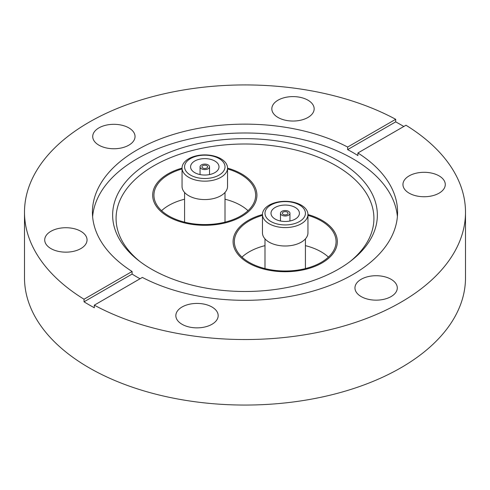 <?xml version="1.0" encoding="UTF-8"?>
<svg xmlns="http://www.w3.org/2000/svg" width="490" height="490" viewBox="0 0 490 490"><rect width="100%" height="100%" fill="white"/><g stroke="black" fill="none" stroke-linecap="round" stroke-linejoin="round"><path stroke-width="0.73" d="M84.029 299.237A220.5 127.302 180 0 1 24.5 212.231L24.5 277.75A220.5 127.302 0 0 0 89.082 367.77A220.5 127.302 0 0 0 400.918 367.77A220.5 127.302 0 0 0 465.5 277.75L465.5 212.231A220.5 127.302 180 0 1 400.918 302.25A220.5 127.302 180 0 1 94.307 305.166L94.307 307.751A220.5 127.302 180 0 1 84.029 301.816L84.029 299.237L132.092 271.485L132.092 274.069A152.58 88.09 0 0 0 140.054 278.755M24.5 212.231A220.5 127.302 180 0 1 89.082 122.218A220.5 127.302 180 0 1 395.693 119.297L395.693 121.875A220.5 127.302 180 0 1 403.797 126.487M395.693 121.875L347.63 149.628A152.58 88.09 0 0 1 357.908 155.557L357.908 152.978L405.971 125.232A220.5 127.302 180 0 1 465.5 212.231M338.596 269.108A132.361 76.422 -0 0 0 351.544 260.411A132.361 76.422 -0 0 0 331.307 157.131A132.361 76.422 -0 0 0 151.404 161.032A132.361 76.422 -0 0 0 138.45 260.411A132.361 76.422 -0 0 0 338.596 269.108M397.39 216.654A152.58 88.09 -0 0 0 299.831 138.872A152.58 88.09 -0 0 0 137.108 158.791A152.58 88.09 -0 0 0 92.61 216.654M350.136 261.501A128.919 74.431 -0 0 0 328.178 161.559A128.919 74.431 -0 0 0 153.842 165.792A128.919 74.431 -0 0 0 139.864 261.501M444.559 181.361A21.168 12.219 180 0 1 445.281 184.522A21.168 12.219 180 0 1 426.882 196.637A21.168 12.219 180 0 1 403.674 187.688A21.168 12.219 180 0 1 402.952 184.522A21.168 12.219 180 0 1 421.351 172.407A21.168 12.219 180 0 1 444.559 181.361M298.471 97.02A21.168 12.219 180 0 1 314.157 108.823A21.168 12.219 180 0 1 287.514 120.626A21.168 12.219 180 0 1 271.828 108.823A21.168 12.219 180 0 1 298.471 97.02M98.913 127.89A21.168 12.219 180 0 1 121.979 125.244A21.168 12.219 180 0 1 135.044 136.532A21.168 12.219 180 0 1 128.846 145.169A21.168 12.219 180 0 1 105.779 147.821A21.168 12.219 180 0 1 92.714 136.532A21.168 12.219 180 0 1 98.913 127.89M45.441 243.107A21.168 12.219 180 0 1 44.719 239.941A21.168 12.219 180 0 1 63.118 227.826A21.168 12.219 180 0 1 86.326 236.78A21.168 12.219 180 0 1 87.049 239.941A21.168 12.219 180 0 1 68.649 252.056A21.168 12.219 180 0 1 45.441 243.107M191.529 327.449A21.168 12.219 180 0 1 175.843 315.646A21.168 12.219 180 0 1 202.486 303.843A21.168 12.219 180 0 1 218.173 315.646A21.168 12.219 180 0 1 191.529 327.449M391.087 296.579A21.168 12.219 180 0 1 368.021 299.225A21.168 12.219 180 0 1 354.956 287.936A21.168 12.219 180 0 1 361.155 279.294A21.168 12.219 180 0 1 384.221 276.648A21.168 12.219 180 0 1 397.286 287.936A21.168 12.219 180 0 1 391.087 296.579M357.908 152.978A152.58 88.09 180 0 1 397.58 212.231A152.58 88.09 180 0 1 352.892 274.523A152.58 88.09 180 0 1 142.37 277.42L94.307 305.166M132.092 271.485A152.58 88.09 180 0 1 92.42 212.231A152.58 88.09 180 0 1 137.108 149.94A152.58 88.09 180 0 1 347.63 147.049L395.693 119.297M241.65 216.488A52.124 30.092 180 0 1 184.846 223.011A52.124 30.092 180 0 1 152.666 195.21A52.124 30.092 180 0 1 167.935 173.932A52.124 30.092 180 0 1 182.047 168.131A52.124 30.092 180 0 0 152.666 195.21A52.124 30.092 180 0 0 167.935 216.488A52.124 30.092 180 0 0 224.739 223.011A52.124 30.092 180 0 0 256.913 195.21A52.124 30.092 180 0 1 241.65 216.488M248.35 220.359A52.124 30.092 180 0 1 262.462 214.559A52.124 30.092 180 0 0 233.087 241.637A52.124 30.092 180 0 1 248.35 220.359M307.953 214.559A52.124 30.092 180 0 1 337.334 241.637A52.124 30.092 180 0 1 322.065 262.916A52.124 30.092 180 0 1 265.262 269.439A52.124 30.092 180 0 1 233.087 241.637A52.124 30.092 180 0 0 248.35 262.916A52.124 30.092 180 0 0 305.154 269.439A52.124 30.092 180 0 0 337.334 241.637L337.334 241.637A52.124 30.092 180 0 0 322.065 220.359A52.124 30.092 180 0 0 307.953 214.559M227.538 168.131A52.124 30.092 180 0 1 256.913 195.21L256.913 195.21A52.124 30.092 180 0 0 241.65 173.932A52.124 30.092 180 0 0 227.538 168.131M132.092 274.069L84.029 301.816M347.63 149.628L347.63 147.049M281.854 215.202A4.741 2.738 180 0 1 280.47 213.266A4.741 2.738 180 0 1 283.392 210.737A4.741 2.738 180 0 1 288.561 211.331A4.741 2.738 180 0 1 289.945 213.266A4.741 2.738 180 0 1 287.024 215.79A4.741 2.738 180 0 1 281.854 215.202M283.196 214.424A2.842 1.642 180 0 1 282.363 213.266A2.842 1.642 180 0 1 284.12 211.747A2.842 1.642 180 0 1 287.22 212.103A2.842 1.642 180 0 1 288.053 213.266A2.842 1.642 180 0 1 286.295 214.779A2.842 1.642 180 0 1 283.196 214.424M328.429 257.115A50.862 29.363 0 0 0 321.171 251.829A50.862 29.363 0 0 0 305.423 245.643M307.953 215.373A50.862 29.363 180 0 1 321.171 220.874A50.862 29.363 180 0 1 336.067 241.637A50.862 29.363 180 0 1 304.67 268.765A50.862 29.363 180 0 1 249.245 262.401A50.862 29.363 180 0 1 234.349 241.637A50.862 29.363 180 0 1 262.462 215.373M262.462 214.455L262.462 232.866A22.742 13.132 0 0 0 276.501 245A22.742 13.132 0 0 0 301.289 242.152A22.742 13.132 0 0 0 307.953 232.866L307.953 214.455A22.742 13.132 0 0 0 293.914 202.327A22.742 13.132 0 0 0 269.126 205.169A22.742 13.132 0 0 0 262.462 214.455A22.742 13.132 0 0 0 276.501 226.588A22.742 13.132 0 0 0 301.289 223.74A22.742 13.132 0 0 0 307.953 214.455M270.909 205.01A20.219 11.674 0 0 0 270.909 221.517A20.219 11.674 0 0 0 299.506 221.517A20.219 11.674 0 0 0 299.506 205.01A20.219 11.674 0 0 0 270.909 205.01M295.262 207.46A14.216 8.208 180 0 1 299.421 213.266A14.216 8.208 180 0 1 290.65 220.849A14.216 8.208 180 0 1 275.153 219.067A14.216 8.208 180 0 1 270.995 213.266A14.216 8.208 180 0 1 279.766 205.684A14.216 8.208 180 0 1 295.262 207.46M264.992 245.643A50.862 29.363 0 0 0 241.987 257.115M201.439 168.774A4.741 2.738 180 0 1 200.055 166.839A4.741 2.738 180 0 1 202.976 164.309A4.741 2.738 180 0 1 208.146 164.903A4.741 2.738 180 0 1 209.53 166.839A4.741 2.738 180 0 1 206.609 169.362A4.741 2.738 180 0 1 201.439 168.774M202.78 167.996A2.842 1.642 180 0 1 201.947 166.839A2.842 1.642 180 0 1 203.705 165.32A2.842 1.642 180 0 1 206.805 165.675A2.842 1.642 180 0 1 207.638 166.839A2.842 1.642 180 0 1 205.88 168.352A2.842 1.642 180 0 1 202.78 167.996M248.014 210.688A50.862 29.363 0 0 0 240.755 205.402A50.862 29.363 0 0 0 225.008 199.216M227.538 168.946A50.862 29.363 180 0 1 240.755 174.446A50.862 29.363 180 0 1 255.651 195.21A50.862 29.363 180 0 1 224.255 222.338A50.862 29.363 180 0 1 168.829 215.974A50.862 29.363 180 0 1 153.934 195.21A50.862 29.363 180 0 1 182.047 168.946M182.047 168.027L182.047 186.439A22.742 13.132 0 0 0 196.086 198.573A22.742 13.132 0 0 0 220.874 195.724A22.742 13.132 0 0 0 227.538 186.439L227.538 168.027A22.742 13.132 0 0 0 213.499 155.9A22.742 13.132 0 0 0 188.711 158.742A22.742 13.132 0 0 0 182.047 168.027A22.742 13.132 0 0 0 196.086 180.161A22.742 13.132 0 0 0 220.874 177.313A22.742 13.132 0 0 0 227.538 168.027M190.494 158.582A20.219 11.674 0 0 0 190.494 175.089A20.219 11.674 0 0 0 219.091 175.089A20.219 11.674 0 0 0 219.091 158.582A20.219 11.674 0 0 0 190.494 158.582M214.847 161.032A14.216 8.208 180 0 1 219.006 166.839A14.216 8.208 180 0 1 210.235 174.422A14.216 8.208 180 0 1 194.738 172.639A14.216 8.208 180 0 1 190.579 166.839A14.216 8.208 180 0 1 199.35 159.256A14.216 8.208 180 0 1 214.847 161.032M184.577 199.216A50.862 29.363 0 0 0 161.571 210.688M280.47 221.002L280.47 213.266M264.992 238.881L264.992 268.581M305.423 238.881L305.423 268.581M289.945 221.002L289.945 213.266M200.055 174.575L200.055 166.839M184.577 192.454L184.577 222.154M225.008 192.454L225.008 222.154M209.53 174.575L209.53 166.839"/></g></svg>
